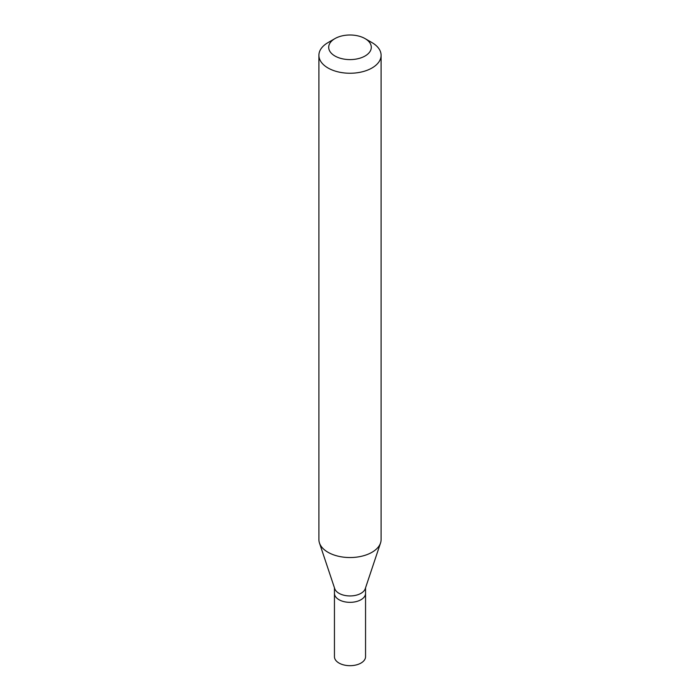 <?xml version="1.0" encoding="UTF-8"?>
<svg xmlns="http://www.w3.org/2000/svg" width="700" height="700" viewBox="0 0 700 700"><rect width="100%" height="100%" fill="white"/><g stroke="black" fill="none" stroke-linecap="round" stroke-linejoin="round"><path stroke-width="1.05" d="M334.451 587.825L334.451 656.705A15.549 8.977 0 0 0 344.05 665A15.549 8.977 0 0 0 360.999 663.058A15.549 8.977 0 0 0 365.549 656.705L365.549 593.364A15.549 8.977 180 0 1 360.999 599.716A15.549 8.977 180 0 1 344.05 601.659A15.549 8.977 180 0 1 334.451 593.364A15.549 8.977 0 0 0 344.05 601.659A15.549 8.977 0 0 0 360.999 599.716A15.549 8.977 0 0 0 365.549 593.364L365.549 587.825M380.537 542.99L365.269 588.665A15.549 8.977 180 0 1 360.999 593.32A15.549 8.977 180 0 1 345.441 595.551A15.549 8.977 180 0 1 334.731 588.665L319.463 542.99A31.098 17.955 0 0 0 340.891 556.754A31.098 17.955 0 0 0 371.989 552.282A31.098 17.955 0 0 0 380.537 542.99A31.098 17.955 0 0 0 381.098 539.586L381.098 55.3A31.098 17.955 180 0 1 371.989 67.996A31.098 17.955 180 0 1 338.1 71.881A31.098 17.955 180 0 1 318.902 55.3A31.098 17.955 180 0 1 328.011 42.604L334.933 38.605A21.306 12.303 180 0 1 365.067 38.605A21.306 12.303 180 0 1 365.067 56A21.306 12.303 180 0 1 334.933 56A21.306 12.303 180 0 1 334.933 38.605L328.011 42.604M318.902 55.3L318.902 539.586A31.098 17.955 0 0 0 319.463 542.99M365.067 38.605L371.989 42.604A31.098 17.955 180 0 1 381.098 55.3"/></g></svg>
